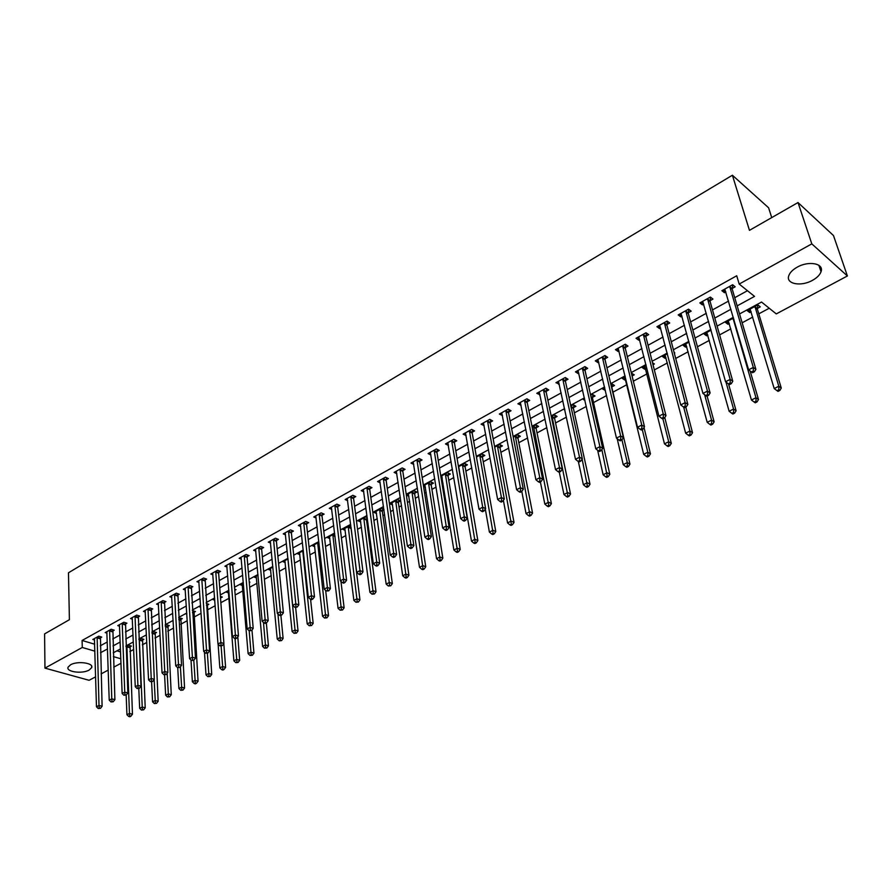 <?xml version="1.0" encoding="UTF-8"?>
<svg xmlns="http://www.w3.org/2000/svg" width="892" height="892" viewBox="0 0 892 892"><rect width="100%" height="100%" fill="white"/><g stroke="black" fill="none" stroke-linecap="round" stroke-linejoin="round"><path stroke-width="1.34" d="M70.546 664.808C77.459 660.66 94.095 662.968 91.653 667.684L89.144 670.059C82.254 674.14 65.718 671.899 68.104 667.138L70.546 664.808M797.214 267.165C808.799 260.442 824.342 263.508 821.03 271.748C819.859 274.959 816.994 277.836 812.445 280.356C800.927 286.934 785.54 283.957 788.796 275.661C789.944 272.517 792.743 269.685 797.214 267.165M771.736 217.592L768.592 207.78L732.388 175.233L68.472 572.787L69.398 619.706L44.6 633.9L44.957 668.119L82.276 647.469L94.886 651.171M732.388 175.233L749.458 230.348L798.006 202.551L833.474 235.544L847.4 275.974L776.274 313.906L761.545 302.053L739.546 313.951M129.875 651.539L133.677 649.499M142.341 644.849L146.79 642.452M154.963 638.059L160.081 635.316M167.774 631.19L173.561 628.079M180.742 624.222L187.231 620.743M193.899 617.164L201.113 613.283M207.234 609.994L215.184 605.735M220.859 602.68L229.01 598.309M235.154 595.009L242.892 590.85M249.671 587.215L256.974 583.29M264.4 579.309L271.257 575.619M279.341 571.281L285.741 567.847M294.516 563.131L300.448 559.953M309.914 554.869L315.355 551.947M325.547 546.473L330.497 543.819M341.424 537.943L345.851 535.568M357.547 529.29L361.45 527.194M367.091 524.162L368.028 523.66M373.926 520.493L377.271 518.698M382.936 515.654L384.642 514.74M390.562 511.562L393.339 510.079M399.014 507.024L401.523 505.675M407.454 502.497L409.64 501.315M415.349 498.249L418.66 496.476M424.625 493.276L426.209 492.429M431.929 489.351L436.088 487.121M442.064 483.91L443.023 483.397M448.765 480.309L453.794 477.61M465.869 471.121L471.79 467.943M483.241 461.8L490.087 458.12M500.891 452.322L508.685 448.141M518.832 442.688L527.596 437.983M537.051 432.91L546.841 427.647M555.56 422.964L566.398 417.144M574.381 412.862L586.3 406.462M593.514 402.582L606.549 395.591M612.971 392.145L626.82 384.708M633.342 381.196L646.912 373.915M654.338 369.924L667.35 362.944M675.701 358.461L688.145 351.771M697.455 346.776L709.307 340.41M719.599 334.89L730.838 328.858M742.155 322.781L752.748 317.084M758.791 313.839L769.238 308.242M121.011 663.28L113.741 667.16M108.222 670.093L101.119 673.895M95.622 676.816L89.111 680.295L44.957 668.119M116.941 650.826L120.576 651.918M757.397 308.409L760.274 306.848L757.81 304.886L747.228 310.617L749.704 312.557L751.153 311.765M733.492 318.043L725.464 322.38L727.961 324.275L729.299 323.562M711.058 330.174L704.078 333.942L706.598 335.805L707.835 335.136M689.025 342.082L683.06 345.315L685.602 347.133L686.728 346.52M667.383 353.79L662.399 356.488L664.975 358.261L665.989 357.714M674.118 352.44L674.831 352.942L674.319 353.221M646.12 365.285L642.084 367.471L644.682 369.199L645.607 368.708M652.498 362.698L654.382 363.969L653.011 364.716M632.071 376L634.268 374.818L631.402 373.246M625.236 376.58L622.114 378.264L624.734 379.959L625.56 379.524M611.945 386.86L614.499 385.489L611.867 383.805L610.853 384.352M604.709 387.674L602.479 388.89L605.345 390.417M592.533 397.33L595.042 395.981L592.399 394.342L590.66 395.279M584.539 398.59L583.167 399.326L584.951 400.419M573.444 407.633L575.92 406.295L573.244 404.689L570.813 406.005M564.714 409.305L564.168 409.606L564.859 410.019M554.668 417.757L557.099 416.452L554.411 414.88L551.301 416.553M536.192 427.725L538.59 426.432L535.88 424.893L532.123 426.933M518.018 437.526L520.37 436.266L517.65 434.761L513.257 437.136M500.122 447.182L502.441 445.933L499.698 444.461L494.703 447.16M482.516 456.682L484.791 455.455L482.037 454.006L476.451 457.038M465.178 466.037L467.419 464.821L464.654 463.416L458.499 466.739M448.118 475.235L450.315 474.053L447.539 472.671L440.826 476.295M441.863 476.35L442.22 478.424L441.083 477.878M431.315 484.3L433.479 483.13L430.691 481.78L423.444 485.694M423.577 486.519L425.428 487.411M414.758 493.231L416.898 492.072L414.1 490.745L406.339 494.948M406.351 495.071L408.893 496.253M398.468 502.018L400.575 500.88L397.765 499.587L390.005 503.779L392.603 504.961M383.883 509.287L381.665 508.284L374.027 512.421L376.569 513.547M382.412 510.681L383.961 509.845M367.214 517.471L365.809 516.858L358.283 520.928L360.769 522.01M366.601 519.211L367.381 518.787M350.812 525.566L342.784 529.313L345.215 530.35M334.69 533.684L327.498 537.575L329.873 538.567M318.89 542.236L312.445 545.714L314.776 546.662M303.325 550.654L297.605 553.742L299.89 554.646M287.993 558.938L282.987 561.648L285.217 562.518M272.885 567.111L268.57 569.442L270.755 570.278M258.011 575.15L254.354 577.135L256.495 577.927M243.349 583.078L240.338 584.706L242.446 585.475M249.214 581.885L249.927 582.142L249.269 582.498M228.898 590.894L226.523 592.177L228.586 592.912M234.685 589.166L236.023 589.645L234.786 590.314M214.66 598.599L212.898 599.547L214.782 600.204M220.38 596.369L222.32 597.038L220.547 597.997M200.633 606.181L199.462 606.816L200.7 607.229M206.286 603.471L208.795 604.33L207.044 605.278M193.731 612.458L195.46 611.533L192.416 610.63M186.796 613.663L186.205 613.986L186.829 614.187M180.597 619.539L182.303 618.624L178.757 618.011M167.64 626.53L169.324 625.626L166.403 624.69L165.288 625.292M154.862 633.42L156.513 632.528L153.602 631.614L152.008 632.473M142.252 640.233L143.88 639.352L140.969 638.449L138.918 639.553M129.808 646.945L131.414 646.076L128.493 645.184L125.995 646.533M737.16 305.867L754.532 296.4L739.189 284.057L736.714 275.773L82.109 640.467L94.686 644.214M100.261 645.83L107.296 641.972M112.76 638.973L119.941 635.037M125.426 632.027L132.763 628.001M138.271 624.98L145.764 620.865M151.283 617.833L158.943 613.629M164.485 610.585L172.312 606.292M177.876 603.248L185.87 598.855M191.457 595.789L199.63 591.307M205.227 588.241L213.578 583.658M219.198 580.569L227.728 575.886M233.37 572.798L242.089 568.014M247.753 564.904L256.651 560.02M262.348 556.898L271.447 551.903M277.156 548.77L286.443 543.674M292.175 540.53L301.686 535.312M307.428 532.156L317.139 526.826M322.915 523.66L332.85 518.219M338.637 515.03L348.783 509.466M354.603 506.277L364.973 500.579M370.816 497.379L381.419 491.559M387.273 488.348L398.122 482.394M403.998 479.171L415.081 473.083M420.979 469.85L432.319 463.628M438.24 460.383L449.836 454.017M455.779 450.761L467.642 444.249M473.596 440.983L485.739 434.326M491.715 431.037L504.125 424.224M510.124 420.935L522.823 413.966M528.845 410.666L541.845 403.541M547.878 400.218L561.179 392.926M567.234 389.603L580.848 382.133M586.925 378.799L600.851 371.161M606.95 367.816L621.211 359.989M627.321 356.633L641.928 348.616M648.06 345.26L663.001 337.053M669.156 333.675L684.465 325.279M690.631 321.9L706.308 313.293M712.496 309.903L728.541 301.095M734.752 297.683L747.463 290.714M732.265 288.406L735.175 286.8L732.611 284.738L721.884 290.692L724.471 292.721L725.876 291.94M710.11 300.66L712.976 299.076L710.366 297.069L699.841 302.912L702.45 304.897L703.743 304.183M688.356 312.691L691.166 311.141L688.535 309.178L678.188 314.909L680.83 316.861L682.001 316.203M666.971 324.521L669.736 322.993L667.082 321.075L656.913 326.706L659.578 328.602L660.638 328.022M645.964 336.128L648.685 334.634L645.998 332.761L636.018 338.291L638.705 340.153L639.664 339.618M625.325 347.546L627.99 346.074L625.292 344.234L615.48 349.675L618.189 351.493L619.037 351.024M605.044 358.762L607.664 357.313L604.932 355.529L595.287 360.87L598.03 362.643L598.777 362.23M585.096 369.79L587.672 368.374L584.929 366.612L575.452 371.875L578.206 373.603L578.852 373.246M565.495 380.639L568.026 379.234L565.26 377.517L555.939 382.69L559.273 384.073M546.216 391.298L548.714 389.916L545.926 388.243L536.761 393.327L540.017 394.721M527.261 401.779L529.714 400.419L526.904 398.78L517.895 403.786L521.084 405.191M508.618 412.093L511.027 410.755L508.206 409.149L499.342 414.066L502.464 415.494M490.277 422.228L492.652 420.924L489.808 419.352L481.089 424.191L484.144 425.618M472.236 432.207L474.566 430.914L471.712 429.387L463.138 434.136L466.126 435.586M454.485 442.031L456.782 440.76L453.917 439.254L445.465 443.937L448.397 445.398M437.013 451.687L439.277 450.438L436.389 448.966L428.082 453.571L430.947 455.02M419.82 461.197L422.039 459.971L419.151 458.521L410.967 463.06L413.765 464.431M402.894 470.552L405.079 469.348L402.18 467.932L394.13 472.403L396.851 473.708M386.236 479.773L388.388 478.58L385.478 477.198L377.55 481.591L380.204 482.84M369.834 488.838L371.953 487.668L369.032 486.318L361.227 490.645L363.813 491.827M353.678 497.769L355.763 496.621L352.831 495.294L345.148 499.553L347.679 500.68M337.778 506.567L339.83 505.43L336.886 504.136L329.315 508.328L331.791 509.41M322.101 515.23L324.13 514.115L321.176 512.844L313.728 516.981L316.147 518.007M306.67 523.76L308.665 522.656L305.711 521.419L298.363 525.488L300.738 526.47M291.472 532.167L293.435 531.086L290.469 529.87L283.232 533.884L285.552 534.821M276.498 540.452L278.427 539.381L275.461 538.188L268.325 542.146L270.599 543.038M261.735 548.613L263.642 547.565L260.665 546.395L253.64 550.286L255.859 551.144M247.195 556.664L249.08 555.616L246.092 554.478L239.167 558.314L241.342 559.139M232.857 564.58L234.719 563.566L231.719 562.439L224.895 566.219L227.036 567.011M218.73 572.396L220.558 571.393L217.559 570.289L210.835 574.013L212.932 574.771M204.803 580.101L206.609 579.109L203.61 578.027L196.976 581.707L199.028 582.431M191.078 587.694L192.85 586.713L189.84 585.654L183.306 589.278L185.324 589.98M177.541 595.176L179.292 594.206L176.281 593.18L169.837 596.748L171.81 597.417M164.195 602.557L165.912 601.609L162.901 600.595L156.546 604.118L158.486 604.765M151.027 609.838L152.733 608.902L149.711 607.909L143.445 611.377L145.351 612.001M138.037 617.019L139.721 616.093L136.699 615.123L130.522 618.546L132.384 619.137M125.237 624.099L126.898 623.185L123.876 622.237L117.777 625.615L119.606 626.184M112.604 631.09L114.243 630.187L111.221 629.25L105.2 632.584L107.007 633.13M100.138 637.981L101.755 637.089L98.733 636.174L92.801 639.464L94.563 639.988M798.006 202.551L811.809 243.873L847.4 275.974M82.109 640.467L82.276 647.469M739.189 284.057L811.809 243.873M100.473 652.777L107.531 648.93M113.005 645.953L120.208 642.028M125.705 639.029L133.064 635.015M138.583 632.015L146.098 627.912M151.64 624.902L159.322 620.709M164.875 617.688L172.725 613.406M178.3 610.373L186.316 606.002M191.914 602.947L200.109 598.487M205.729 595.421L214.102 590.861M219.744 587.795L228.296 583.134M233.96 580.045L242.691 575.284M248.377 572.185L257.309 567.323M263.017 564.212L272.138 559.239M277.869 556.117L287.191 551.044M292.944 547.911L302.477 542.715M308.242 539.571L317.987 534.263M323.774 531.108L333.742 525.678M339.551 522.511L349.731 516.97M355.562 513.792L365.976 508.117M371.83 504.928L382.467 499.13M388.343 495.93L399.226 489.998M405.124 486.787L416.252 480.721M422.172 477.499L433.557 471.299M439.488 468.055L451.129 461.722M457.094 458.466L468.991 451.988M474.979 448.721L487.155 442.086M493.153 438.819L505.619 432.029M511.64 428.751L524.385 421.805M530.428 418.515L543.473 411.402M549.528 408.101L562.885 400.831M568.962 397.509L582.632 390.072M588.731 386.749L602.713 379.122M608.835 375.788L623.151 367.995M629.295 364.65L643.946 356.655M650.101 353.299L665.12 345.126M671.286 341.759L686.662 333.385M692.85 330.007L708.594 321.432M714.804 318.054L730.938 309.268M113.373 656.601L120.844 658.787M733.291 317.34L717.101 326.104M710.857 329.471L695.058 338.023M688.836 341.391L673.404 349.742M667.194 353.098L652.13 361.249M645.942 364.594L631.235 372.566M625.069 375.9L610.697 383.672M604.553 386.994L590.504 394.598M584.383 397.91L570.668 405.325M564.569 408.636L551.167 415.884M545.079 419.173L531.989 426.264M525.923 429.543L513.123 436.467M507.08 439.734L494.581 446.502M488.56 449.758L476.328 456.37M470.329 459.614L458.388 466.081M452.4 469.315L440.726 475.637M434.761 478.859L423.343 485.047M417.411 488.258L406.239 494.302M400.318 497.502L389.403 503.411M383.504 506.6L372.834 512.376M366.958 515.554L356.51 521.207M350.656 524.373L340.443 529.893M334.612 533.048L324.621 538.456M318.812 541.6L309.045 546.885M303.258 550.018L293.691 555.192M287.926 558.314L278.572 563.376M272.829 566.487L263.675 571.438M257.955 574.526L249.002 579.376M243.293 582.465L234.529 587.204M228.854 590.281L220.279 594.919M214.615 597.974L206.219 602.524M200.589 605.568L192.371 610.017M186.762 613.049L178.723 617.398M173.126 620.431L165.254 624.69M159.679 627.7L151.975 631.87M146.433 634.87L138.884 638.951M133.354 641.95L125.973 645.942M120.465 648.919L113.239 652.832M723.602 289.733L724.471 292.721M748.856 309.736L749.704 312.557M458.767 466.862L459.179 469.27M604.475 387.808L605.122 390.551M624.066 377.216L624.734 379.959M643.991 366.434L644.682 369.199M664.25 355.484L664.975 358.261M684.855 344.345L685.602 347.133M705.817 333.006L706.598 335.805M727.147 321.466L727.961 324.275M701.614 301.92L702.45 304.897M680.027 313.895L680.83 316.861M658.809 325.658L659.578 328.602M637.97 337.209L638.705 340.153M617.487 348.571L618.189 351.493M597.35 359.732L598.03 362.643M577.559 370.704L578.206 373.603M558.091 381.497L558.715 384.385M538.958 392.101L539.548 394.978M520.136 402.537L520.705 405.403M501.627 412.806L502.174 415.661M483.419 422.897L483.932 425.74M465.512 432.943L465.992 435.664M447.929 442.945L448.341 445.42M729.689 286.354L753.294 367.426L748.633 369.834L724.783 289.075M732.689 284.804L732.287 289.354L755.892 369.355L753.294 367.426L753.35 371.005L751.477 371.975L752.525 372.733L754.387 371.774L753.35 371.005M754.387 371.774L755.892 369.355M748.633 369.834L751.477 371.975M750.094 309.067L774.2 388.555L778.794 386.247L781.281 388.076L757.419 309.323L757.776 304.908M778.839 389.726L776.999 390.651L777.991 391.387L779.831 390.462L778.839 389.726L778.794 386.247L754.933 306.447M776.999 390.651L774.2 388.555M781.281 388.076L779.831 390.462M707.501 298.653L730.158 379.379L725.586 381.743L702.684 301.329M710.523 297.192L710.132 301.596L732.789 381.252L730.158 379.379L730.213 382.924L728.385 383.861L729.444 384.608L731.273 383.672L730.213 382.924M731.273 383.672L732.789 381.252M725.586 381.743L728.385 383.861M685.714 310.739L707.445 391.109L702.952 393.428L680.986 313.36M688.769 309.346L688.356 313.627L710.121 392.937L707.445 391.109L707.523 394.621L705.717 395.546L706.787 396.271L708.582 395.346L707.523 394.621M708.582 395.346L710.121 392.937M702.952 393.428L705.717 395.546M664.317 322.603L685.156 402.627L680.741 404.912L659.656 325.179M667.383 321.287L666.982 325.446L687.855 404.422L685.156 402.627L685.234 406.094L683.462 407.008L684.543 407.722L686.316 406.808L685.234 406.094M686.316 406.808L687.855 404.422M680.741 404.912L683.462 407.008M728.273 320.864L751.454 400.017L755.97 397.743L758.49 399.527L750.127 370.96M756.026 401.199L754.219 402.102L755.223 402.816L757.029 401.913L756.026 401.199L755.97 397.743L733.034 318.288M754.219 402.102L751.454 400.017M758.49 399.527L757.029 401.913M706.843 332.448L729.132 411.268L733.558 409.038L736.112 410.777L728.53 383.973M733.625 412.45L731.853 413.342L732.867 414.044L734.64 413.152L733.625 412.45L733.558 409.038L725.954 382.021M731.853 413.342L729.132 411.268M736.112 410.777L734.64 413.152M685.77 343.844L707.2 422.317L711.548 420.132L714.124 421.838L707.111 396.104M711.615 423.51L709.876 424.391L710.902 425.06L712.652 424.191L711.615 423.51L711.548 420.132L704.647 394.721M709.876 424.391L707.2 422.317M714.124 421.838L712.652 424.191M643.288 334.266L663.258 413.944L658.932 416.174L638.717 336.797M646.377 333.017L645.964 337.053L665.989 415.683L663.258 413.944L663.347 417.378L661.619 418.27L662.7 418.961L664.44 418.069L663.347 417.378M664.44 418.069L665.989 415.683M658.932 416.174L661.619 418.27M665.064 355.038L685.647 433.178L689.929 431.026L692.527 432.687L685.792 407.075M690.007 434.371L688.289 435.229L689.326 435.898L691.044 435.04L690.007 434.371L689.929 431.026L683.662 407.131M688.289 435.229L685.647 433.178M692.527 432.687L691.044 435.04M622.616 345.717L641.761 425.049L637.512 427.246L618.134 348.214M625.727 344.535L625.325 348.46L644.515 426.744L641.761 425.049L641.861 428.45L640.155 429.32L641.259 430L642.954 429.119L641.861 428.45M642.954 429.119L644.515 426.744M637.512 427.246L640.155 429.32M644.715 366.043L664.484 443.848L668.688 441.73L671.308 443.357L664.763 417.567M668.766 445.041L667.082 445.888L668.13 446.535L669.814 445.688L668.766 445.041L668.688 441.73L662.901 418.861M667.082 445.888L664.484 443.848M671.308 443.357L669.814 445.688M602.312 356.978L620.642 435.954L616.472 438.117L597.896 359.42M605.445 355.852L605.032 359.677L623.419 437.615L620.642 435.954L620.743 439.321L619.07 440.18L620.185 440.849L621.858 439.979L620.743 439.321M621.858 439.979L623.419 437.615M616.472 438.117L619.07 440.18M631.837 375.03L632.049 373.369M624.701 376.87L643.678 454.329L647.804 452.244L650.458 453.838L644.013 427.513M647.893 455.533L646.243 456.358L647.302 456.994L648.952 456.169L647.893 455.533L647.804 452.244L642.251 429.487M646.243 456.358L643.678 454.329M650.458 453.838L648.952 456.169M582.353 368.05L599.903 446.669L595.789 448.799L578.016 370.448M585.498 366.98L585.085 370.704L602.691 448.297L599.903 446.669L600.004 450.003L598.365 450.85L599.48 451.497L601.13 450.65L600.004 450.003M601.13 450.65L602.691 448.297M595.789 448.799L598.365 450.85M617.175 438.674L623.229 464.632L627.288 462.591L629.964 464.141L611.934 387.752L612.325 384.095M627.388 465.836L625.76 466.661L626.831 467.274L628.459 466.46L627.388 465.836L627.288 462.591L621.947 439.845M625.76 466.661L623.229 464.632M629.964 464.141L628.459 466.46M562.729 378.922L579.51 457.206L575.485 459.291L558.459 381.285M565.885 377.907L565.483 381.531L582.331 458.789L579.51 457.206L579.633 460.506L578.016 461.331L579.142 461.967L580.759 461.131L579.633 460.506M580.759 461.131L582.331 458.789M575.485 459.291L578.016 461.331M597.629 450.259L603.137 474.756L607.129 472.749L609.816 474.265L592.522 398.211L592.912 394.654M607.229 475.971L605.623 476.774L606.705 477.376L608.299 476.573L607.229 475.971L601.866 449.535M605.623 476.774L603.137 474.756M609.816 474.265L608.299 476.573M543.429 389.626L559.485 467.553L555.515 469.605L539.236 391.945M546.606 388.656L546.194 392.19L562.317 469.103L559.485 467.553L559.596 470.82L558.013 471.634L559.15 472.258L560.733 471.433L559.596 470.82M560.733 471.433L562.317 469.103M555.515 469.605L558.013 471.634M578.351 461.532L583.379 484.713L587.304 482.739L590.013 484.222L573.433 408.503L573.824 405.035M587.404 485.928L585.832 486.72L586.925 487.311L588.497 486.519L587.404 485.928L582.142 459.079M585.832 486.72L583.379 484.713M590.013 484.222L588.497 486.519M524.463 400.14L539.794 477.722L535.902 479.74L520.326 402.426M527.651 399.215L527.239 402.671L542.648 479.238L539.794 477.722L539.916 480.955L538.355 481.769L539.504 482.371L541.065 481.568L539.916 480.955M541.065 481.568L542.648 479.238M535.902 479.74L538.355 481.769M559.295 472.18L563.945 494.502L567.803 492.562L570.534 494.012L554.657 418.627L555.036 415.248M567.914 495.718L566.375 496.498L567.468 497.078L569.007 496.298L567.914 495.718L551.981 416.185M566.375 496.498L563.945 494.502M570.534 494.012L569.007 496.298M505.797 410.487L520.437 487.723L516.613 489.708L501.739 412.74M508.998 409.606L508.585 412.974L523.314 489.206L520.437 487.723L520.571 490.923L519.033 491.715L520.192 492.306L521.72 491.514L520.571 490.923M521.72 491.514L523.314 489.206M516.613 489.708L519.033 491.715M540.385 481.914L544.845 504.136L548.636 502.218L551.39 503.634L536.17 428.595L536.56 425.283M548.758 505.351L547.231 506.121L548.335 506.678L549.851 505.92L548.758 505.351L533.494 426.186M547.231 506.121L544.845 504.136M551.39 503.634L549.851 505.92M487.445 420.667L501.416 497.558L497.647 499.498L483.453 422.875M490.656 419.82L490.243 423.109L504.303 498.996L501.416 497.558L501.549 500.724L500.044 501.505L501.204 502.084L502.709 501.304L501.549 500.724M502.709 501.304L504.303 498.996M497.647 499.498L500.044 501.505M521.787 491.425L526.046 513.602L529.781 511.718L532.557 513.112L517.984 438.396L518.375 435.162M529.904 514.829L528.41 515.576L529.525 516.122L531.019 515.375L529.904 514.829L515.297 436.032M528.41 515.576L526.046 513.602M532.557 513.112L531.019 515.375M469.382 430.68L482.706 507.225L478.993 509.131L465.457 432.854M472.615 429.866L472.202 433.088L485.616 508.63L482.706 507.225L482.84 510.369L481.357 511.127L482.527 511.685L484.01 510.926L482.84 510.369M484.01 510.926L485.616 508.63M478.993 509.131L481.357 511.127M503.389 500.323L507.57 522.924L511.239 521.073L514.026 522.422L500.089 448.04L500.479 444.885M511.361 524.139L509.901 524.875L511.016 525.421L512.476 524.674L511.361 524.139L497.39 445.71M509.901 524.875L507.57 522.924M514.026 522.422L512.476 524.674M451.62 440.525L464.308 516.724L460.662 518.609L447.751 442.666M454.853 439.745L454.441 442.9L467.23 518.107L464.308 516.724L464.453 519.835L462.993 520.593L464.163 521.14L465.624 520.393L464.453 519.835M465.624 520.393L467.23 518.107M460.662 518.609L462.993 520.593M485.304 509.076L489.385 532.078L492.997 530.261L495.796 531.587L482.483 457.54L482.873 454.441M493.131 533.304L491.682 534.029L492.808 534.553L494.246 533.829L493.131 533.304L479.762 455.243M491.682 534.029L489.385 532.078M495.796 531.587L494.246 533.829M434.136 450.215L446.201 526.079L442.622 527.93L430.323 452.333M437.381 449.468L436.968 452.556L449.144 527.428L446.201 526.079L446.357 529.157L444.918 529.904L446.1 530.439L447.528 529.703L446.357 529.157M447.528 529.703L449.144 527.428M442.622 527.93L444.918 529.904M458.644 466.661L471.489 541.098L475.046 539.303L477.856 540.597L465.145 466.884L465.535 463.851M475.18 542.325L473.752 543.038L474.89 543.551L476.306 542.838L475.18 542.325L462.413 464.62M473.752 543.038L471.489 541.098M477.856 540.597L476.306 542.838M416.921 459.759L428.405 535.278L424.882 537.096L413.186 461.833M420.188 459.046L419.775 462.056L431.36 536.594L428.405 535.278L428.561 538.333L427.145 539.058L428.327 539.582L429.743 538.857L428.561 538.333M429.743 538.857L431.36 536.594M424.882 537.096L427.145 539.058M441.618 475.871L453.883 549.974L457.384 548.212L460.216 549.472L448.074 476.083L448.464 473.117M457.518 551.2L456.124 551.903L457.25 552.404L458.655 551.702L457.518 551.2L445.331 473.864M456.124 551.903L453.883 549.974M460.216 549.472L458.655 551.702M399.995 469.147L410.889 544.321L407.421 546.116L396.304 471.188M403.251 468.456L402.838 471.411L413.855 545.614L410.889 544.321L411.045 547.353L409.662 548.067L410.844 548.58L412.238 547.866L411.045 547.353M412.238 547.866L413.855 545.614M407.421 546.116L409.662 548.067M424.86 484.936L436.556 558.704L439.99 556.965L442.845 558.202L431.26 485.148L431.65 482.238M440.146 559.931L438.764 560.622L439.901 561.113L441.284 560.421L440.146 559.931L428.517 482.951M438.764 560.622L436.556 558.704M442.845 558.202L441.284 560.421M383.315 478.391L393.651 553.23L390.239 554.991L379.691 480.409M386.593 477.722L386.18 480.621L396.628 554.49L393.651 553.23L393.818 556.229L392.447 556.931L393.64 557.433L395.011 556.731L393.818 556.229M395.011 556.731L396.628 554.49M390.239 554.991L392.447 556.931M408.358 493.856L419.496 567.301L422.886 565.595L425.74 566.799L414.713 494.068L415.103 491.224M423.031 568.527L421.682 569.207L422.819 569.687L424.179 569.007L423.031 568.527L411.959 491.905M421.682 569.207L419.496 567.301M425.74 566.799L424.179 569.007M366.902 487.489L376.692 561.982L373.335 563.722L363.334 489.474M370.18 486.854L369.767 489.686L379.68 563.22L376.692 561.982L376.859 564.959L375.521 565.651L376.714 566.141L378.063 565.45L376.859 564.959M378.063 565.45L379.68 563.22M373.335 563.722L375.521 565.651M392.101 502.642L402.705 575.764L406.038 574.08L408.904 575.262L398.412 502.854L398.802 500.066M406.195 576.99L404.857 577.659L406.005 578.127L407.343 577.458L406.195 576.99L395.658 500.724M404.857 577.659L402.705 575.764M408.904 575.262L407.343 577.458M350.746 496.454L360 570.612L356.7 572.318L347.222 498.405M354.024 495.829L353.622 498.617L362.999 571.817L360 570.612L360.178 573.556L358.852 574.236L360.056 574.716L361.372 574.035L360.178 573.556M361.372 574.035L362.999 571.817M356.7 572.318L358.852 574.236M376.089 511.306L386.169 584.093L389.458 582.431L392.335 583.591L382.356 511.506L382.746 508.774M389.614 585.319L388.299 585.977L390.774 585.788L389.614 585.319L379.591 509.41M388.299 585.977L386.169 584.093M392.335 583.591L390.774 585.788M334.823 505.273L343.576 579.098L340.32 580.781L331.367 507.202M338.113 504.682L337.711 507.403L346.587 580.279L343.576 579.098L343.755 582.019L342.45 582.688L343.654 583.156L344.959 582.487L343.755 582.019M344.959 582.487L346.587 580.279M340.32 580.781L342.45 582.688M360.323 519.824L369.89 592.299L373.124 590.66L376.023 591.797L366.545 520.036L366.924 517.349M373.291 593.526L371.997 594.172L374.45 593.972L373.291 593.526L363.769 517.962M371.997 594.172L369.89 592.299M376.023 591.797L374.45 593.972M319.158 513.97L327.397 587.449L324.197 589.11L315.746 515.855M322.447 513.391L322.034 516.067L330.419 588.608L327.397 587.449L327.576 590.348L326.294 591.017L328.791 590.816L327.576 590.348M328.791 590.816L330.419 588.608M324.197 589.11L326.294 591.017M344.791 528.231L353.856 600.372L357.045 598.766L359.944 599.87L351.047 527.451M357.213 601.609L355.941 602.245L358.372 602.044L357.213 601.609L348.181 526.392M355.941 602.245L353.856 600.372M359.944 599.87L358.372 602.044M303.715 522.522L311.475 595.678L308.32 597.317L300.348 524.385M307.015 521.965L306.603 524.596L314.497 596.804L311.475 595.678L311.654 598.554L310.394 599.201L311.609 599.658L312.869 599L311.654 598.554M312.869 599L314.497 596.804M308.32 597.317L310.394 599.201M329.483 536.505L338.068 608.333L341.212 606.75L344.122 607.831L340.956 581.35M341.38 609.559L340.12 610.195L342.55 609.994L341.38 609.559L332.816 534.698M340.12 610.195L338.068 608.333M344.122 607.831L342.55 609.994M288.506 530.963L295.787 603.784L292.688 605.389L285.195 532.792M291.807 530.417L291.405 532.992L298.831 604.888L295.787 603.784L295.977 606.627L294.739 607.274L297.192 607.073L295.977 606.627M297.192 607.073L298.831 604.888M292.688 605.389L294.739 607.274M314.397 544.666L322.514 616.16L325.613 614.61L328.524 615.67L325.658 590.437M325.781 617.398L324.543 618.022L326.951 617.822L325.781 617.398L317.686 542.882M324.543 618.022L322.514 616.16M328.524 615.67L326.951 617.822M273.521 539.27L280.344 611.756L277.289 613.339L270.254 541.076M276.821 538.746L276.42 541.277L283.388 612.837L280.344 611.756L280.534 614.588L279.308 615.212L280.534 615.647L281.76 615.012L280.534 614.588M281.76 615.012L283.388 612.837M277.289 613.339L279.308 615.212M299.522 552.706L307.194 623.887L310.249 622.348L313.17 623.385L310.572 599.268M310.416 625.114L309.201 625.727L311.587 625.526L310.416 625.114L302.778 550.944M309.201 625.727L307.194 623.887M313.17 623.385L311.587 625.526M258.758 547.454L265.136 619.617L262.125 621.178L255.536 549.238M262.058 546.941L261.657 549.427L268.191 620.676L265.136 619.617L265.325 622.426L264.121 623.04L265.348 623.463L266.552 622.839L265.325 622.426M266.552 622.839L268.191 620.676M262.125 621.178L264.121 623.04M284.871 560.633L292.097 631.491L295.107 629.975L298.04 630.99L295.653 607.608M295.285 632.729L294.081 633.331L296.456 633.13L295.285 632.729L288.016 559.206M294.081 633.331L292.097 631.491M298.04 630.99L296.456 633.13M244.207 555.515L250.15 627.355L247.184 628.893L241.041 557.277M247.519 555.025L247.117 557.467L253.205 628.392L250.15 627.355L250.351 630.142L249.158 630.756L251.577 630.544L250.351 630.142M251.577 630.544L253.205 628.392M247.184 628.893L249.158 630.756M270.432 568.438L277.234 638.984L280.188 637.501L283.121 638.494L280.902 615.458M280.367 640.222L279.185 640.813L281.549 640.612L280.367 640.222L277.936 613.941M279.185 640.813L277.234 638.984M283.121 638.494L281.549 640.612M229.868 563.465L235.388 634.981L232.466 636.498L226.746 565.205M233.18 562.986L232.779 565.394L238.454 635.996L235.388 634.981L235.588 637.747L234.418 638.349L235.644 638.75L236.815 638.148L235.588 637.747M236.815 638.148L238.454 635.996M232.466 636.498L234.418 638.349M256.194 576.143L262.571 646.377L265.481 644.905L268.436 645.875L266.351 622.951M265.671 647.603L264.5 648.194L266.853 647.993L265.671 647.603L263.463 622.426M264.5 648.194L262.571 646.377M268.436 645.875L266.853 647.993M215.73 571.304L220.848 642.496L217.971 643.991L212.653 573.01M219.053 570.835L218.651 573.199L223.914 643.489L220.848 642.496L221.049 645.228L219.9 645.83L222.275 645.63L221.049 645.228M222.275 645.63L223.914 643.489M217.971 643.991L219.9 645.83M242.156 583.725L248.121 653.658L250.998 652.208L253.952 653.156L251.968 630.02M251.187 654.884L250.039 655.464L252.369 655.263L251.187 654.884L249.191 630.756M250.039 655.464L248.121 653.658M253.952 653.156L252.369 655.263M201.804 579.031L206.52 649.9L203.677 651.372L198.771 580.714M205.115 578.573L209.587 650.87L206.52 649.9L206.721 652.609L205.584 653.2L207.959 653L206.721 652.609M207.959 653L209.587 650.87M203.677 651.372L205.584 653.2M228.307 591.218L233.882 660.827L236.715 659.4L239.68 660.336L237.796 636.866M236.915 662.054L235.778 662.633L238.097 662.433L236.915 662.054L235.064 638.561M235.778 662.633L233.882 660.827M239.68 660.336L238.097 662.433M188.067 586.646L192.393 657.203L189.595 658.642L185.079 588.296M191.379 586.2L195.471 658.14L192.393 657.203L192.605 659.89L191.479 660.459L193.832 660.258L192.605 659.89M193.832 660.258L195.471 658.14M189.595 658.642L191.479 660.459M220.514 598.131L220.837 596.525M218.116 644.136L219.845 667.896L222.643 666.491L225.609 667.406L223.825 643.611M222.833 669.134L221.718 669.691L222.911 670.059L224.026 669.491L222.833 669.134L221.138 646.209M221.718 669.691L219.845 667.896M225.609 667.406L224.026 669.491M174.531 594.15L178.478 664.384L175.724 665.811L171.576 595.789M177.843 593.715L181.555 665.309L178.478 664.384L178.69 667.06L177.586 667.629L179.916 667.428L178.69 667.06M179.916 667.428L181.555 665.309M175.724 665.811L177.586 667.629M204.469 652.13L206.007 674.876L208.761 673.482L211.727 674.374L207.334 603.839M208.962 676.103L207.858 676.66L210.155 676.459L208.962 676.103L207.379 653.301M207.858 676.66L206.007 674.876M211.727 674.374L210.155 676.459M161.173 601.554L164.764 671.475L162.043 672.88L158.263 603.159M164.496 601.13L167.841 672.378L164.764 671.475L164.975 674.118L163.883 674.687L166.202 674.486L164.975 674.118M166.202 674.486L167.841 672.378M162.043 672.88L163.883 674.687M191 660.002L192.371 681.744L195.08 680.384L198.057 681.254L194.021 611.042M195.281 682.982L194.2 683.517L195.381 683.874L196.474 683.328L195.281 682.982L193.798 660.281M194.2 683.517L192.371 681.744M198.057 681.254L196.474 683.328M148.005 608.846L151.239 678.466L148.551 679.849L145.14 610.44M151.328 608.433L154.316 679.347L151.239 678.466L151.45 681.087L150.38 681.644L152.688 681.443L151.45 681.087M152.688 681.443L154.316 679.347M148.551 679.849L150.38 681.644M177.709 667.662L178.913 688.524L181.589 687.186L184.566 688.033L180.886 618.156M181.79 689.75L180.719 690.297L182.983 690.096L181.79 689.75L180.396 666.815M180.719 690.297L178.913 688.524M184.566 688.033L182.983 690.096M135.026 616.049L137.903 685.357L135.261 686.717L132.194 617.621M138.338 615.647L140.992 686.216L137.903 685.357L138.115 687.955L137.056 688.501L139.353 688.301L138.115 687.955M139.353 688.301L140.992 686.216M135.261 686.717L137.056 688.501M164.574 674.887L165.644 695.214L168.287 693.887L171.264 694.723L167.93 625.181M168.488 696.44L167.44 696.975L169.681 696.775L168.488 696.44L167.172 673.237M167.44 696.975L165.644 695.214M171.264 694.723L169.681 696.775M122.215 623.151L124.757 692.147L122.148 693.485L119.428 624.701M125.527 622.75L127.846 692.995L124.757 692.147L124.98 694.723L123.932 695.269L126.207 695.069L124.98 694.723M126.207 695.069L127.846 692.995M122.148 693.485L123.932 695.269M151.607 681.99L152.565 701.803L155.163 700.499L158.152 701.313L155.141 632.105M155.375 703.03L154.327 703.554L156.568 703.353L155.375 703.03L154.138 679.581M154.327 703.554L152.565 701.803M158.152 701.313L156.568 703.353M109.582 630.153L111.79 698.837L109.225 700.164L106.828 631.681M112.894 629.763L114.89 699.674L111.79 698.837L112.013 701.402L110.987 701.937L113.251 701.736L112.013 701.402M113.251 701.736L114.89 699.674M109.225 700.164L110.987 701.937M138.795 688.591L139.654 708.315L142.229 707.022L145.206 707.824L142.53 638.928M142.43 709.53L141.404 710.054L143.634 709.854L142.43 709.53L142.229 707.022L139.33 639.33M141.404 710.054L139.654 708.315M145.206 707.824L143.634 709.854M97.116 637.066L99.012 705.449L96.47 706.754L94.407 638.572M100.428 636.687L102.101 706.263L99.012 705.449L99.235 707.992L98.22 708.516L100.473 708.315L99.235 707.992M100.473 708.315L102.101 706.263M96.47 706.754L98.22 708.516M126.162 695.091L126.932 714.726L129.463 713.455L132.451 714.236L130.076 645.663M129.674 715.953L128.66 716.454L129.853 716.767L130.868 716.265L129.674 715.953L129.463 713.455L126.887 646.053M128.66 716.454L126.932 714.726M132.451 714.236L130.868 716.265M729.656 286.622L732.243 288.662M729.712 287.302L732.287 289.354M757.419 309.323L754.966 307.372M757.364 308.654L754.911 306.703M707.479 298.909L710.077 300.916M707.523 299.601L710.132 301.596M685.692 310.996L688.323 312.947M685.725 311.665L688.356 313.627M664.284 322.859L666.937 324.766M664.317 323.528L666.982 325.446M734.06 319.983L733.057 319.213M733.826 319.169L733.001 318.544M643.255 334.511L645.931 336.384M643.288 335.18L645.964 337.053M622.583 345.973L625.292 347.802M622.616 346.631L625.325 348.46M602.278 357.224L605.01 359.019M602.301 357.893L605.032 359.677M582.32 368.296L585.063 370.035M582.331 368.953L585.085 370.704M562.696 379.167L565.461 380.884M562.707 379.825L565.483 381.531M592.522 398.211L591.14 397.364M592.5 397.576L590.972 396.628M543.395 389.871L546.183 391.543M543.406 390.518L546.194 392.19M573.433 408.503L571.047 407.075M573.411 407.867L570.891 406.351M524.418 400.385L527.228 402.024M524.429 401.032L527.239 402.671M554.657 418.627L551.958 417.066M554.634 417.991L551.947 416.43M505.764 410.733L508.585 412.327M505.764 411.379L508.585 412.974M536.17 428.595L533.472 427.056M536.159 427.959L533.461 426.421M487.4 420.901L490.243 422.473M487.411 421.548L490.243 423.109M517.984 438.396L515.264 436.89M517.984 437.76L515.264 436.266M469.348 430.914L472.202 432.442M469.348 431.55L472.202 433.088M500.089 448.04L497.357 446.569M500.089 447.416L497.357 445.944M451.575 440.76L454.441 442.265M451.575 441.395L454.441 442.9M482.483 457.54L479.729 456.102M482.483 456.916L479.729 455.478M434.092 450.46L436.98 451.921M434.092 451.084L436.968 452.556M465.145 466.884L462.379 465.479M465.145 466.26L462.379 464.855M416.887 459.993L419.775 461.432M416.876 460.618L419.775 462.056M448.074 476.083L445.298 474.711M448.074 475.469L445.298 474.087M399.95 469.382L402.861 470.786M399.939 470.006L402.838 471.411M431.26 485.148L428.472 483.798M431.271 484.534L428.483 483.185M383.281 478.625L386.191 479.996M383.259 479.249L386.18 480.621M414.713 494.068L411.914 492.741M414.724 493.454L411.926 492.128M366.868 487.723L369.79 489.072M366.846 488.337L369.767 489.686M398.412 502.854L395.602 501.56M398.423 502.241L395.613 500.947M350.701 496.677L353.633 498.004M350.679 497.29L353.622 498.617M382.356 511.506L379.535 510.235M382.378 510.904L379.546 509.633M334.79 505.508L337.733 506.79M334.768 506.11L337.711 507.403M366.545 520.036L363.713 518.787M366.556 519.434L363.724 518.185M319.113 514.193L322.068 515.453M319.08 514.795L322.034 516.067M350.957 528.432L348.114 527.217M350.98 527.83L348.136 526.615M303.67 522.745L306.636 523.983M303.648 523.359L306.603 524.596M335.024 536.46L332.761 535.512M334.946 535.824L332.783 534.921M288.462 531.186L291.428 532.39M288.428 531.788L291.405 532.992M319.124 544.31L317.619 543.696M319.046 543.674L317.652 543.105M273.476 539.493L276.453 540.675M273.443 540.084L276.42 541.277M303.47 552.059L302.711 551.758M303.403 551.434L302.734 551.167M258.713 547.677L261.69 548.836M258.68 548.268L261.657 549.427M244.163 555.738L247.151 556.876M244.129 556.329L247.117 557.467M229.824 563.688L232.812 564.803M229.779 564.279L232.779 565.394M215.686 571.516L218.685 572.608M215.652 572.106L218.651 573.199M201.759 579.242L204.759 580.313M201.715 579.822L204.714 580.893M188.022 586.858L191.033 587.906M187.978 587.438L190.988 588.486M174.486 594.362L177.497 595.388M174.442 594.942L177.452 595.967M207 605.49L206.42 605.289M161.129 601.766L164.15 602.769M161.084 602.334L164.095 603.349M193.642 613.228L192.56 612.871M193.687 612.67L192.516 612.269M147.96 609.058L150.982 610.05M147.916 609.637L150.926 610.619M180.507 620.308L178.857 619.773M180.552 619.75L178.824 619.182M134.982 616.261L137.992 617.231M134.926 616.829L137.948 617.799M167.551 627.299L165.355 626.597M167.607 626.73L165.321 626.006M122.171 623.363L125.192 624.311M122.115 623.921L125.136 624.879M154.773 634.19L152.053 633.331M154.818 633.632L152.019 632.751M109.538 630.365L112.559 631.291M109.482 630.923L112.504 631.859M142.162 640.991L139.241 640.088M142.207 640.434L139.286 639.531M97.072 637.267L100.094 638.181M97.016 637.836L100.038 638.75M129.719 647.692L126.798 646.812M129.764 647.146L126.842 646.265M91.653 667.684L91.608 666.079M821.03 271.748L818.878 265.303"/></g></svg>
